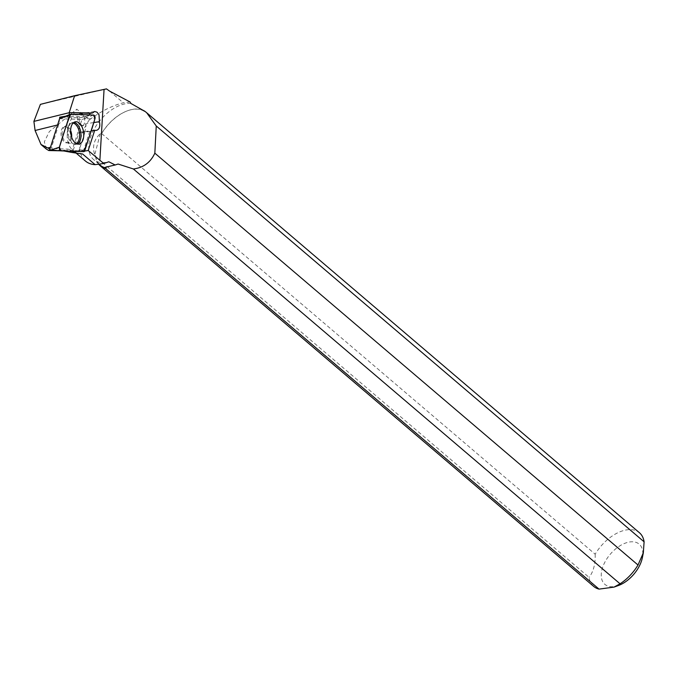 <?xml version="1.0" encoding="UTF-8"?>
<svg xmlns="http://www.w3.org/2000/svg" width="678" height="678" viewBox="0 0 678 678"><rect width="100%" height="100%" fill="white"/><g stroke="black" fill="none" stroke-linecap="round" stroke-linejoin="round"><path stroke-width="0.51" stroke-dasharray="3.39 2.54" d="M61.935 138.337A8.238 4.678 81.3 0 0 67.037 142.846A8.238 4.678 81.3 0 0 70.41 133.998A8.238 4.678 81.3 0 0 64.537 126.566A8.238 4.678 81.3 0 0 61.935 138.337M59.562 118.718L81.945 119.481L72.012 150.694L49.63 149.931M81.945 119.481L83.962 118.862L94.954 118.726M72.012 150.694L83.775 151.652M50.477 147.287L51.596 147.016L52.206 148.584L49.926 149.007M46.451 149.135L44.324 141.88L49.333 131.574L76.817 109.175L89.327 119.837C100.886 111.319 112.201 105.632 123.277 102.776L130.134 102.022M40.392 104.37L106.48 88.886M59.706 150.779L63.774 150.965M81.902 153.94A41.231 24.12 130.4 0 1 72.902 150.347A41.231 24.12 130.4 0 1 76.817 109.175M85.411 161.017A41.231 24.12 130.4 0 1 89.327 119.837M61.452 150.796L68.224 149.126L52.206 148.584M68.224 149.126L72.953 151.143L78.987 132.388L82.267 132.507A7.356 4.178 81.3 0 0 82.716 132.473A7.356 4.178 81.3 0 0 85.589 123.811A6.178 3.509 -98.7 0 1 83.538 125.676A6.178 3.509 -98.7 0 1 79.029 117.845L62.944 117.302M59.706 118.65L58.698 124.684L51.596 147.016M130.913 103.463A34.815 20.365 -49.6 0 0 96.454 125.311A34.815 20.365 -49.6 0 0 93.53 159.508A34.815 20.365 -49.6 0 0 108.836 161.779M76.351 151.397L83.767 149.931L89.92 130.829L91.089 130.871M83.767 149.931L84.716 150.889M142.363 110.006A35.256 20.62 -49.6 0 0 127.625 110.734A35.256 20.62 -49.6 0 0 101.683 133.558L101.158 134.286L100.31 133.566C93.979 139.566 92.123 146.668 94.725 154.847L95.573 155.567A34.815 20.365 -49.6 0 0 100.251 165.229M144.329 111.421A34.815 20.365 -49.6 0 0 127.294 110.861A34.815 20.365 -49.6 0 0 101.158 134.286M593.725 586.436A35.256 20.62 130.4 0 1 589.08 577.393L95.598 156.754A35.256 20.62 -49.6 0 0 98.802 164.356M95.573 155.567L95.598 156.754M101.683 133.558L595.165 554.197A35.256 20.62 130.4 0 1 639.464 532.772M618.65 585.419A26.434 15.458 130.4 0 1 601.75 570.571A26.434 15.458 130.4 0 1 627.786 542.349A26.434 15.458 130.4 0 1 642.397 557.553M595.165 554.197C595.487 563.927 593.462 571.664 589.08 577.393M89.513 114.904A6.178 3.509 81.3 0 0 89.42 115.37L69.376 114.684M93.733 122.565L85.589 123.811M78.987 132.388L89.92 130.829M79.029 117.845L85.25 116.896L65.597 116.218M89.42 115.37L85.25 116.896M84.047 117.074A6.178 3.509 -98.7 0 1 82.097 125.896A6.178 3.509 -98.7 0 1 78.275 122.515A6.178 3.509 -98.7 0 1 80.224 113.684A6.178 3.509 -98.7 0 1 84.047 117.074M82.08 149.991L79.199 150.101L85.208 131.439M72.953 151.143L79.199 150.101M105.285 167.28L118.116 164.034M100.31 133.566L94.725 154.847M93.522 115.04L83.962 118.862M70.004 114.497L70.597 114.26M84.784 150.702L73.792 150.838M77.241 144.016A11.085 6.297 -98.7 0 1 75.961 144.346A11.085 6.297 -98.7 0 1 68.351 134.312A11.085 6.297 -98.7 0 1 72.597 122.455A11.085 6.297 -98.7 0 1 73.919 122.387M73.097 123.074A10.619 6.034 81.3 0 0 69.317 124.566A10.619 6.034 81.3 0 0 67.478 134.447A10.619 6.034 81.3 0 0 72.199 143.321A10.619 6.034 81.3 0 0 76.25 143.609M71.639 137.244A8.238 4.678 -98.7 0 1 68.164 142.677A8.238 4.678 -98.7 0 1 63.062 138.159A8.238 4.678 -98.7 0 1 65.664 126.396A8.238 4.678 -98.7 0 1 70.614 130.523M109.573 91.098L123.277 102.776M96.022 130.388L82.267 132.507M57.579 124.955L58.698 124.684M67.037 142.846L75.961 144.346L78.589 144.168M64.537 126.566L72.597 122.455L75.165 121.837M72.902 150.347L76.309 153.253M99.174 164.313L93.53 159.508M96.471 130.362L82.716 132.473M94.615 111.48L80.224 113.684M83.538 125.676L82.097 125.896"/><path stroke-width="1.02" d="M60.774 150.863L49.63 149.931L59.562 118.718L70.004 114.497M93.522 115.04L70.597 114.26A2.331 1.331 81.3 0 0 70.275 114.319A2.331 1.331 81.3 0 0 69.588 115.209L59.418 147.185A2.331 1.331 81.3 0 0 59.528 149.55A2.331 1.331 81.3 0 0 60.808 150.863A2.331 1.331 81.3 0 0 60.85 150.863L83.775 151.652A2.331 1.331 81.3 0 0 84.784 150.702L94.954 118.726A2.331 1.331 81.3 0 0 94.827 116.328A2.331 1.331 81.3 0 0 93.522 115.04M71.893 137.939A11.314 6.424 81.3 0 0 78.589 144.168A11.314 6.424 81.3 0 0 82.47 127.973A11.314 6.424 81.3 0 0 75.165 121.837A11.314 6.424 81.3 0 0 71.893 137.939M59.706 150.779L48.833 150.55L50.121 149.092L47.74 147.957L50.477 147.287M94.657 111.472L97.013 112.192L99.03 114.768L99.412 121.693C100.378 126.447 99.42 129.337 96.522 130.354L94.683 130.371L88.191 150.524L103.768 163.517L108.836 161.779L115.15 164.991L118.116 164.034L133.388 168.975C143.439 167.686 150.584 162.423 154.838 153.169L638.015 565.011A35.256 20.62 130.4 0 1 620.056 583.8L133.388 168.975M146.702 112.768L639.464 532.772A35.256 20.62 130.4 0 1 644.1 541.824L156.254 125.989L146.702 112.768L145.134 111.489L130.913 103.463L130.134 102.022L109.573 91.098L106.48 88.886L74.605 95.708L40.392 104.37L33.9 121.387L35.087 130.49L57.579 124.955M69.376 114.684L69.198 112.709L74.605 95.708M69.283 113.446L69.537 112.65L92.589 112.972L90.098 113.353A6.178 3.509 81.3 0 0 89.513 114.904M94.615 111.48L92.589 112.972M156.254 125.989L154.838 153.169M48.833 150.55L46.451 149.135M47.74 147.957L41.011 144.482L35.087 130.49M63.774 150.965L71.987 152.474L76.351 151.397M71.987 152.474L82.614 153.999A41.231 24.12 130.4 0 1 82.03 153.957A41.231 24.12 130.4 0 1 81.902 153.94M82.614 153.999L95.123 164.661A41.231 24.12 130.4 0 1 85.411 161.017L76.309 153.253M62.944 117.302L59.732 117.192L59.706 118.65M95.123 164.661L103.768 163.517M84.716 150.889L91.089 130.871M84.877 151.05L88.191 150.524M94.683 130.371L91.369 130.879M145.134 111.489A35.256 20.62 -49.6 0 0 142.363 110.006M599.038 589.114A35.256 20.62 130.4 0 1 593.725 586.436L100.234 165.796A35.256 20.62 -49.6 0 0 105.556 168.475L599.038 589.114L614.031 587.114L620.056 583.8M98.802 164.356A35.256 20.62 -49.6 0 0 100.234 165.796M99.174 164.313L100.251 165.229A34.815 20.365 -49.6 0 0 106.158 168.017L105.285 167.28L115.15 164.991M105.556 168.475L106.158 168.017M638.015 565.011L643.32 552.85L642.397 557.553A26.434 15.458 130.4 0 1 624.633 582.385A26.434 15.458 130.4 0 1 618.65 585.419L614.031 587.114M643.32 552.85L644.1 541.824M90.098 113.353L69.537 112.65M99.412 121.693L93.733 122.565M65.597 116.218L69.326 114.684M65.537 116.218L59.732 117.192M33.9 121.387L69.198 112.709M83.767 151.652C87.86 141.371 91.589 130.405 94.954 118.726L93.513 115.04L70.597 114.26C66.503 124.532 62.774 135.507 59.418 147.177L60.85 150.863L83.767 151.652M60.808 150.863L50.867 150.05L59.418 147.185M69.588 115.209L61.037 118.074L70.275 114.319M73.919 122.387A11.085 6.297 -98.7 0 1 79.758 128.473A11.085 6.297 -98.7 0 1 77.241 144.016M76.25 143.609A10.619 6.034 81.3 0 0 78.402 128.854A10.619 6.034 81.3 0 0 73.097 123.074M70.614 130.523A8.238 4.678 -98.7 0 1 70.766 130.905A8.238 4.678 -98.7 0 1 71.639 137.244M99.861 160.474L104.065 89.411M46.435 149.152L41.129 144.634"/></g></svg>
